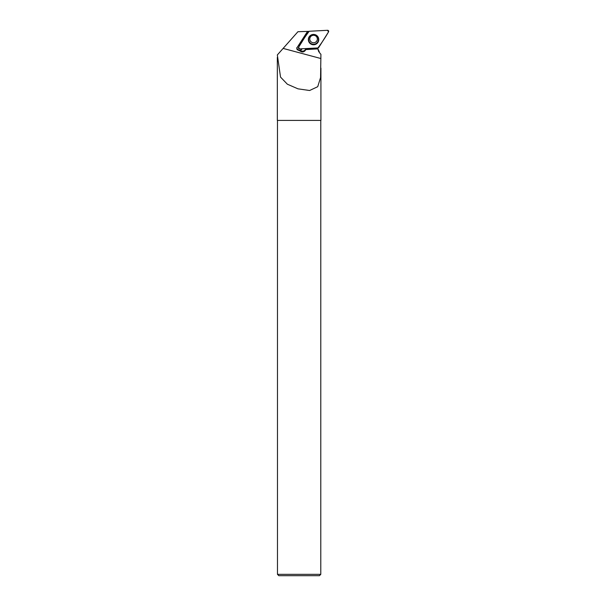 <?xml version="1.0" encoding="UTF-8"?>
<svg xmlns="http://www.w3.org/2000/svg" width="606" height="606" viewBox="0 0 606 606"><rect width="100%" height="100%" fill="white"/><g stroke="black" fill="none" stroke-linecap="round" stroke-linejoin="round"><path stroke-width="0.91" d="M299.561 48.904L317.923 47.942A1.076 1.068 -178.3 0 0 318.771 47.442L328.505 31.936A1.076 1.068 -178.3 0 0 327.535 30.3L309.181 31.262A1.076 1.068 -178.3 0 0 308.325 31.762L298.591 47.268A1.076 1.068 -178.3 0 0 299.561 48.904M318.036 36.974A5.212 5.181 -178.3 0 0 309.757 36.049A5.212 5.181 -178.3 0 0 316.196 44.064A5.212 5.181 -178.3 0 0 318.036 36.974M306 48.563L305.379 49.563A3.386 3.371 1.7 0 1 300.144 50.2A2.848 2.833 -178.3 0 0 302.114 48.768M277.336 54.941L283.123 48.412L277.336 54.941L280.525 77.091L287.358 84.204L297.963 88.832L309.605 90.506L317.726 86.688L320.566 77.553L320.915 54.275L319.892 53.252L317.536 47.965L318.832 51.934M308.462 31.588L307.537 31.398L296.751 48.116L297.137 49.662L300.121 51.018C302.061 52.457 303.811 52.245 305.348 50.381L305.856 49.571L317.642 48.897M308.045 31.376L297.932 31.717L283.123 48.412L320.915 58.54M320.922 68.107L320.922 120.405L277.336 120.405L277.336 57.373M278.821 575.7L319.438 575.7L320.786 574.344L277.472 574.344L278.821 575.7M277.472 120.405L277.472 574.344M306.378 48.548L305.863 49.366L317.612 48.7M298.917 45.276A2.848 2.833 1.7 0 1 299.887 45.215M300.121 51.018L300.144 50.2M296.796 47.677A2.848 2.833 -178.3 0 0 302.068 48.775M309.181 31.262C305.394 36.292 301.864 41.625 298.591 47.268L299.569 48.904L317.915 47.942C321.703 42.912 325.233 37.58 328.505 31.936L327.535 30.3L309.181 31.262M317.514 36.239A5.106 5.075 1.7 0 1 316.468 43.617A5.106 5.075 1.7 0 1 309.795 36.004M309.34 41.852A4.893 4.863 -178.3 0 0 317.817 41.776A4.893 4.863 -178.3 0 0 313.514 34.519A4.893 4.863 -178.3 0 0 309.34 41.852M310.302 40.905A3.795 3.772 1.7 0 1 309.772 38.875C310.014 36.693 311.287 35.489 313.605 35.254C315.961 35.534 317.218 36.822 317.362 39.11A3.795 3.772 1.7 0 1 310.302 40.905M316.84 37.08A3.795 3.772 1.7 0 1 317.362 39.11M305.348 50.381L305.379 49.563M320.786 120.405L320.786 574.344"/></g></svg>
